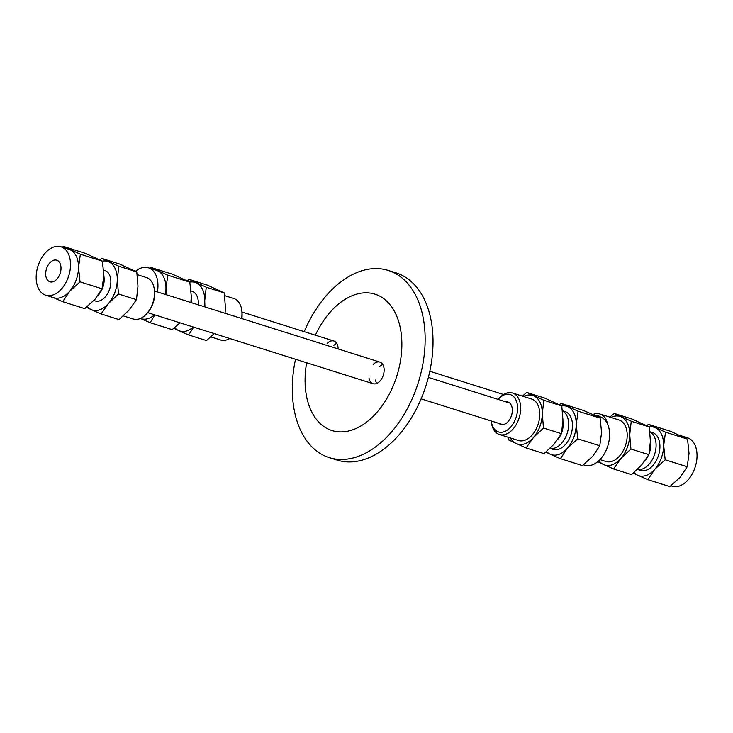 <?xml version="1.0" encoding="UTF-8"?>
<svg xmlns="http://www.w3.org/2000/svg" width="733" height="733" viewBox="0 0 733 733"><rect width="100%" height="100%" fill="white"/><g stroke="black" fill="none" stroke-linecap="round" stroke-linejoin="round"><path stroke-width="1.1" d="M382.745 364.448A11.334 7.202 -72.5 0 0 379.776 366.555M375.534 380.006A11.334 7.202 -72.5 0 0 376.762 383.432M373.207 364.484A11.334 7.202 107.5 0 1 379.877 362.102A11.334 7.202 107.5 0 1 383.341 375.076A11.334 7.202 107.5 0 1 373.06 383.707A11.334 7.202 107.5 0 1 372.529 383.506A11.334 7.202 107.5 0 1 368.974 377.935M336.749 343.356A11.334 7.202 -72.5 0 0 333.781 345.463M327.211 343.392A11.334 7.202 107.5 0 1 333.881 341.01A11.334 7.202 107.5 0 1 338.142 348.935M295.518 359.252A98.13 62.397 -72.5 0 0 324.582 455.816A98.13 62.397 -72.5 0 0 329.209 457.603A98.13 62.397 -72.5 0 0 417.013 386.483A98.13 62.397 -72.5 0 0 392.87 272.209A98.13 62.397 -72.5 0 0 388.243 270.431A98.13 62.397 -72.5 0 0 304.222 331.655M329.209 457.603L337.088 460.086A98.13 62.397 -72.5 0 0 424.893 388.966A98.13 62.397 -72.5 0 0 400.749 274.692A98.13 62.397 -72.5 0 0 396.122 272.914L388.243 270.431M306.66 362.771A71.495 45.455 -72.5 0 0 328.595 429.245A71.495 45.455 -72.5 0 0 394.986 381.398A71.495 45.455 -72.5 0 0 378.347 295.472A71.495 45.455 -72.5 0 0 315.364 335.164M53.216 281.692A11.334 7.202 107.5 0 1 49.936 281.811A11.334 7.202 107.5 0 1 45.895 271.265A11.334 7.202 107.5 0 1 53.463 260.316A11.334 7.202 107.5 0 1 56.753 260.197A11.334 7.202 107.5 0 1 60.793 270.734A11.334 7.202 107.5 0 1 53.216 281.692M62.296 247.213L63.34 246.407L80.355 254.214L78.523 267.508A25.38 16.135 -72.5 0 0 70.176 249.788A25.38 16.135 -72.5 0 0 68.984 249.321L60.976 246.801A25.38 16.135 107.5 0 1 70.038 270.404A25.38 16.135 107.5 0 1 53.06 294.941A25.38 16.135 107.5 0 1 45.712 295.207A25.38 16.135 107.5 0 1 36.65 271.595A25.38 16.135 107.5 0 1 53.619 247.058A25.38 16.135 107.5 0 1 60.976 246.801M80.034 281.857L69.699 291.248A25.38 16.135 -72.5 0 0 78.523 267.508L80.034 281.857L102.052 288.802L103.875 275.507L102.373 261.159L80.355 254.214M45.712 295.207L53.72 297.726A25.38 16.135 -72.5 0 0 69.699 291.248L62.699 301.694L52.519 297.268M102.052 288.802L95.052 299.247L84.707 308.639L62.699 301.694M102.373 261.159L85.358 253.352L63.34 246.407M103.875 275.69A19.828 12.608 107.5 0 1 102.647 286.236M103.875 275.635L104.077 277.505A15.979 10.161 107.5 0 1 98.634 294.776L98.057 295.436M103.683 270.129L104.846 270.495A15.979 10.161 107.5 0 1 110.555 285.357A15.979 10.161 107.5 0 1 99.871 300.796A15.979 10.161 107.5 0 1 95.244 300.97L93.879 300.539M101.072 313.926L91.176 309.583A25.49 16.208 -72.5 0 0 108.429 303.535L101.072 313.926L119.048 319.597L129.109 310.059L136.466 299.669L137.978 286.209L136.787 271.897L119.699 264.054L101.722 258.392L118.81 266.226L136.787 271.897M99.926 259.885L101.722 258.392M118.81 266.226L117.298 279.685L118.489 293.997L108.429 303.535A25.49 16.208 -72.5 0 0 117.298 279.685A25.49 16.208 -72.5 0 0 108.915 261.883A25.49 16.208 -72.5 0 0 102.345 261.14M87.291 306.614A25.49 16.208 -72.5 0 0 91.176 309.583L86.421 307.319M118.489 293.997L136.466 299.669M123.355 315.896L133.269 319.02A21.752 13.835 -72.5 0 0 139.572 318.791A21.752 13.835 -72.5 0 0 146.966 313.458L147.855 312.441A19.58 12.452 -72.5 0 0 154.526 291.276L154.388 289.938A21.752 13.835 -72.5 0 0 146.353 277.523L137.199 274.637M146.966 313.458A21.752 13.835 -72.5 0 0 154.388 289.938M665.509 432.168L663.686 445.462L665.188 459.811L654.853 469.202L647.853 479.648L669.87 486.593L680.206 477.201L687.206 466.747L689.038 453.452L687.527 439.104L670.512 431.306L648.494 424.361L665.509 432.168L687.527 439.104M665.188 459.811L687.206 466.747M646.79 425.681L648.494 424.361M647.853 479.648L637.673 475.222A25.38 16.135 -72.5 0 0 654.853 469.202A25.38 16.135 -72.5 0 0 663.686 445.462A25.38 16.135 -72.5 0 0 655.339 427.733A25.38 16.135 -72.5 0 0 649.227 426.927L631.25 421.246L629.729 434.706A25.49 16.208 -72.5 0 0 621.346 416.903A25.49 16.208 -72.5 0 0 610.965 417.462M634.008 472.492A25.38 16.135 -72.5 0 0 637.673 475.222L633.275 473.115M670.915 485.787L672.234 486.199A25.38 16.135 -72.5 0 0 694.6 468.754A25.38 16.135 -72.5 0 0 687.499 437.793L680.096 435.457M637.408 469.395L640.541 470.384A19.828 12.608 -72.5 0 0 658.023 456.76A19.828 12.608 -72.5 0 0 652.471 432.571L649.896 431.755M637.435 469.367A19.828 12.608 -72.5 0 0 654.184 455.55A19.828 12.608 -72.5 0 0 649.914 431.884M649.108 453.626L649.108 453.626A15.979 10.161 -72.5 0 0 650.4 442.219M645.48 460.067A15.979 10.161 -72.5 0 0 647.862 456.43M598.943 460.645A25.49 16.208 -72.5 0 0 603.607 464.594A25.49 16.208 -72.5 0 0 620.86 458.546A25.49 16.208 -72.5 0 0 629.729 434.706L630.921 449.008L620.86 458.546L613.512 468.946L597.679 461.744M592.823 414.53A21.752 13.835 107.5 0 1 599.942 413.98L619.028 420A21.752 13.835 107.5 0 1 625.112 446.544A21.752 13.835 107.5 0 1 605.934 461.497L599.97 459.609M609.847 417.104L614.162 413.403L631.25 421.246M613.512 468.946L631.489 474.608L641.549 465.07L648.897 454.68L650.418 441.22L649.227 426.918L632.13 419.074L614.162 413.403M648.897 454.68L630.921 449.008M594.921 415.19A19.58 12.452 107.5 0 1 600.162 416.839M599.942 413.98A21.752 13.835 107.5 0 1 607.657 424.306M593.254 414.741L583.074 410.315L561.057 403.37L578.071 411.176L600.089 418.122L593.254 414.741M560.415 458.666L550.236 454.231A25.38 16.135 -72.5 0 0 567.415 448.211A25.38 16.135 -72.5 0 0 576.239 424.471L577.751 438.82L567.415 448.211L560.415 458.666L582.433 465.602L592.768 456.21L599.768 445.765L601.591 432.47L600.089 418.122M577.751 438.82L599.768 445.765M559.352 404.698L561.057 403.37M546.571 451.51A25.38 16.135 -72.5 0 0 550.236 454.231L545.838 452.133M578.071 411.176L576.239 424.471A25.38 16.135 -72.5 0 0 567.892 406.751A25.38 16.135 -72.5 0 0 561.79 405.935L543.813 400.255L542.292 413.714A25.49 16.208 -72.5 0 0 533.908 395.912A25.49 16.208 -72.5 0 0 523.527 396.471M583.477 464.795L584.797 465.217A25.38 16.135 -72.5 0 0 592.145 464.951A25.38 16.135 -72.5 0 0 609.114 440.414A25.38 16.135 -72.5 0 0 600.061 416.811L592.658 414.475M549.97 448.413L553.103 449.402A19.828 12.608 -72.5 0 0 558.848 449.192A19.828 12.608 -72.5 0 0 572.106 430.024A19.828 12.608 -72.5 0 0 565.033 411.579L562.458 410.773M549.997 448.385A19.828 12.608 -72.5 0 0 555.009 447.982A19.828 12.608 -72.5 0 0 568.075 429.868A19.828 12.608 -72.5 0 0 562.468 410.901M558.042 439.085A15.979 10.161 -72.5 0 0 560.424 435.448M561.67 432.644A15.979 10.161 -72.5 0 0 562.953 421.228M510.443 437.968A25.49 16.208 -72.5 0 0 516.169 443.612A25.49 16.208 -72.5 0 0 533.422 437.564A25.49 16.208 -72.5 0 0 542.292 413.714L543.483 428.026L533.422 437.564L526.074 447.955L508.977 440.121L508.574 437.372M512.504 392.998L531.581 399.018A21.752 13.835 107.5 0 1 539.351 419.249A21.752 13.835 107.5 0 1 524.801 440.276A21.752 13.835 107.5 0 1 518.497 440.506L499.42 434.486A21.752 13.835 107.5 0 1 491.385 422.08L491.266 420.989A19.58 12.452 107.5 0 0 504.139 431.71A19.58 12.452 107.5 0 0 517.608 408.593A19.58 12.452 107.5 0 0 504.57 394.766A19.58 12.452 107.5 0 0 498.083 399.375L498.797 398.55A21.752 13.835 107.5 0 1 506.201 393.218A21.752 13.835 107.5 0 1 512.504 392.998A21.752 13.835 107.5 0 1 520.265 413.229A21.752 13.835 107.5 0 1 505.724 434.266A21.752 13.835 107.5 0 1 499.42 434.486M522.409 396.122L526.715 392.421L543.813 400.255M526.074 447.955L544.042 453.626L554.102 444.088L561.46 433.698L562.971 420.238L561.78 405.926L544.692 398.092L526.715 392.421M561.46 433.698L543.483 428.026M505.807 401.812A11.783 7.495 107.5 0 1 507.905 401.996A11.783 7.495 107.5 0 1 512.11 412.963A11.783 7.495 107.5 0 1 504.231 424.352A11.783 7.495 107.5 0 1 500.813 424.471A11.783 7.495 107.5 0 1 498.99 423.427M149.734 268.205L150.778 267.398L167.793 275.196L165.97 288.49A25.38 16.135 -72.5 0 0 157.622 270.77A25.38 16.135 -72.5 0 0 156.422 270.312L148.414 267.783A25.38 16.135 107.5 0 1 157.384 291.936M165.392 294.455A25.38 16.135 -72.5 0 0 165.97 288.49L166.244 294.73M154.947 314.924L150.137 322.685L139.957 318.259M140.388 318.47L141.157 318.718A25.38 16.135 -72.5 0 0 154.571 314.805M180.043 322.841L172.154 329.63L150.137 322.685M190.901 302.5L191.322 296.489L189.81 282.141L172.796 274.334L150.778 267.398M189.81 282.141L167.793 275.196M135.532 271.256A25.38 16.135 107.5 0 1 141.066 268.049A25.38 16.135 107.5 0 1 148.414 267.783M191.313 296.673A19.828 12.608 107.5 0 1 191.121 302.573M191.313 296.618L191.515 298.496A15.979 10.161 107.5 0 1 191.524 302.702M191.121 291.111L192.293 291.477A15.979 10.161 107.5 0 1 198.194 304.8M193.704 327.147L188.518 334.908L206.495 340.579L214.183 333.607M225.068 313.275L225.425 307.191L224.225 292.879L207.137 285.045L189.16 279.374L206.257 287.217L224.225 292.879M187.373 280.867L189.16 279.374M188.518 334.908L178.614 330.565A25.49 16.208 -72.5 0 0 193.365 327.037M204.159 306.687A25.49 16.208 -72.5 0 0 204.736 300.667L204.947 306.935M174.729 327.605A25.49 16.208 -72.5 0 0 178.614 330.565L173.858 328.302M206.257 287.217L204.736 300.667A25.49 16.208 -72.5 0 0 196.352 282.865A25.49 16.208 -72.5 0 0 189.783 282.132M241.835 318.571A19.58 12.452 -72.5 0 0 241.972 312.258L241.826 310.92A21.752 13.835 -72.5 0 0 233.79 298.514L224.637 295.628M210.802 336.878L220.706 340.002A21.752 13.835 -72.5 0 0 227.01 339.782A21.752 13.835 -72.5 0 0 229.695 338.499M241.597 318.489A21.752 13.835 -72.5 0 0 241.826 310.92M509.728 403.049L428.365 377.394M379.877 362.102L154.498 291.028M502.911 424.664L421.109 398.862M373.06 383.707L147.69 312.634M241.945 312.011L333.881 341.01M429.813 371.255L503.516 394.501"/></g></svg>
